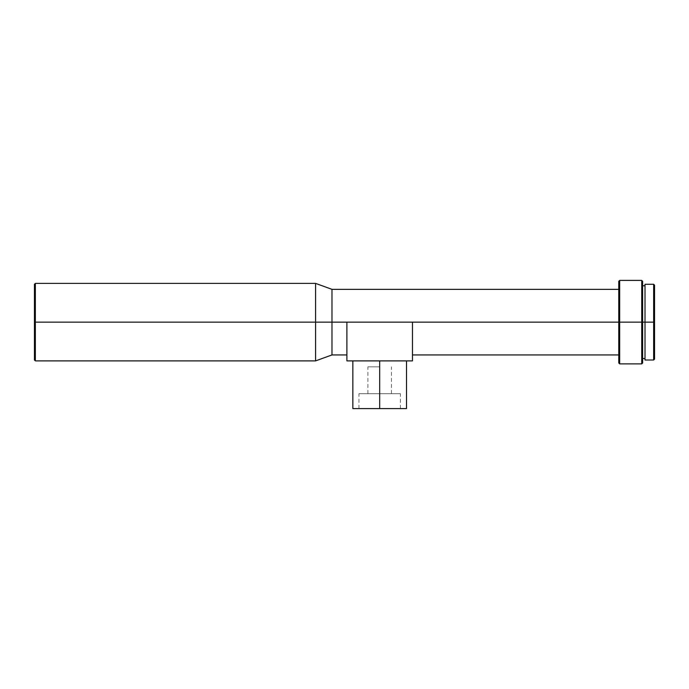 <?xml version="1.0" encoding="UTF-8"?>
<svg xmlns="http://www.w3.org/2000/svg" width="689" height="689" viewBox="0 0 689 689"><rect width="100%" height="100%" fill="white"/><g stroke="black" fill="none" stroke-linecap="round" stroke-linejoin="round"><path stroke-width="0.52" stroke-dasharray="3.44 2.58" d="M379.682 393.695L367.9 393.695L379.682 393.695L379.682 366.858L379.682 408.594L358.96 408.594L379.682 408.594L379.682 393.695L358.96 393.695L379.682 393.695L379.682 408.594L379.682 360.898L406.51 360.898L352.846 360.898L406.51 360.898L352.846 360.898L379.682 360.898L379.682 408.594L352.846 408.594L406.51 408.594L358.96 408.594L379.682 408.594L379.682 393.695L400.395 393.695L358.96 393.695L391.455 393.695L367.9 393.695L379.682 393.695L379.682 366.858L367.9 366.858L379.682 366.858L379.682 393.695L391.455 393.695L379.682 393.695M412.47 328.541L412.47 354.938L412.47 322.142L618.774 322.142L618.774 354.938L618.774 289.346L618.774 322.142L642.622 322.142L642.622 281.301L642.622 322.142L645.007 322.142L645.007 358.513L645.007 285.771L645.007 322.142L654.55 322.142L654.55 285.177L654.55 322.142L653.654 322.142L653.654 284.281L653.654 322.142L645.007 322.142L645.007 284.281L645.007 322.142L642.622 322.142L642.622 285.771L642.622 322.142L641.735 322.142L641.735 280.406L641.735 322.142L619.669 322.142L619.669 280.406L619.669 322.142L618.774 322.142L618.774 281.301L618.774 322.142L315.596 322.142L315.596 283.386L315.596 322.142L35.346 322.142L35.346 283.386L35.346 322.142L34.45 322.142L34.45 284.281L34.45 322.142L35.346 322.142L35.346 360.898L35.346 322.142L315.596 322.142L315.596 360.898L315.596 322.142L331.977 322.142L331.977 289.346L331.977 322.142L346.886 322.142L346.886 354.938L346.886 328.541M331.977 354.938L331.977 322.142L331.977 354.938M34.45 360.002L34.45 322.142L34.45 360.002M618.774 362.982L618.774 289.346L618.774 362.982M619.669 322.142L619.669 363.878L619.669 322.142M641.735 322.142L641.735 363.878L641.735 322.142M642.622 322.142L642.622 362.982L642.622 322.142M645.007 360.002L645.007 285.771L645.007 360.002M653.654 322.142L653.654 360.002L653.654 322.142M654.55 322.142L654.55 359.107L654.55 322.142M412.47 334.69L412.47 354.938L412.47 334.69M412.47 322.142L412.47 360.898L346.886 360.898L346.886 322.142L412.47 322.142L412.47 360.898L346.886 360.898L346.886 322.142M379.682 408.594L400.395 408.594L379.682 408.594M379.682 366.858L367.9 366.858L379.682 366.858M367.9 393.695L367.9 366.858M358.96 408.594L358.96 393.695M400.395 408.594L400.395 393.695M391.455 393.695L391.455 366.858"/><path stroke-width="1.03" d="M379.682 360.898L379.682 408.594L406.51 408.594L379.682 408.594L379.682 360.898M653.654 322.142L654.55 322.142L654.55 285.177L654.55 322.142L653.654 322.142L653.654 284.281L653.654 322.142L645.007 322.142L653.654 322.142L653.654 360.002L653.654 322.142M645.007 360.002L645.007 284.281L645.007 322.142L642.622 322.142L645.007 322.142L645.007 360.002L653.654 360.002L654.55 359.107L654.55 322.142L654.55 359.107M641.735 322.142L642.622 322.142L642.622 281.301L642.622 322.142L641.735 322.142L641.735 280.406L641.735 322.142L619.669 322.142L641.735 322.142L641.735 363.878L641.735 322.142M618.774 289.346L331.977 289.346L331.977 322.142L331.977 289.346L315.596 283.386L35.346 283.386L34.45 284.281L34.45 322.142L35.346 322.142L35.346 283.386L35.346 322.142L315.596 322.142L315.596 283.386L315.596 322.142L618.774 322.142L618.774 281.301L619.669 280.406L619.669 322.142L619.669 280.406L641.735 280.406L642.622 281.301M618.774 281.301L618.774 322.142L619.669 322.142L412.47 322.142L412.47 328.541M346.886 328.541L346.886 322.142L331.977 322.142L331.977 354.938L331.977 322.142L34.45 322.142L34.45 360.002L34.45 284.281M346.886 354.938L331.977 354.938L315.596 360.898L315.596 322.142L315.596 360.898L35.346 360.898L35.346 322.142L35.346 360.898L34.45 360.002M618.774 322.142L618.774 362.982L618.774 322.142M642.622 362.982L642.622 322.142L642.622 362.982L641.735 363.878L619.669 363.878L619.669 322.142L619.669 363.878L618.774 362.982M412.47 360.898L412.47 322.142L412.47 360.898L346.886 360.898L412.47 360.898M346.886 322.142L346.886 360.898L346.886 322.142L412.47 322.142M352.846 408.594L379.682 408.594L352.846 408.594L352.846 360.898M406.51 360.898L406.51 408.594M645.007 284.281L653.654 284.281L654.55 285.177M642.622 285.771L645.007 285.771M412.47 354.938L618.774 354.938M642.622 358.513L645.007 358.513"/></g></svg>
